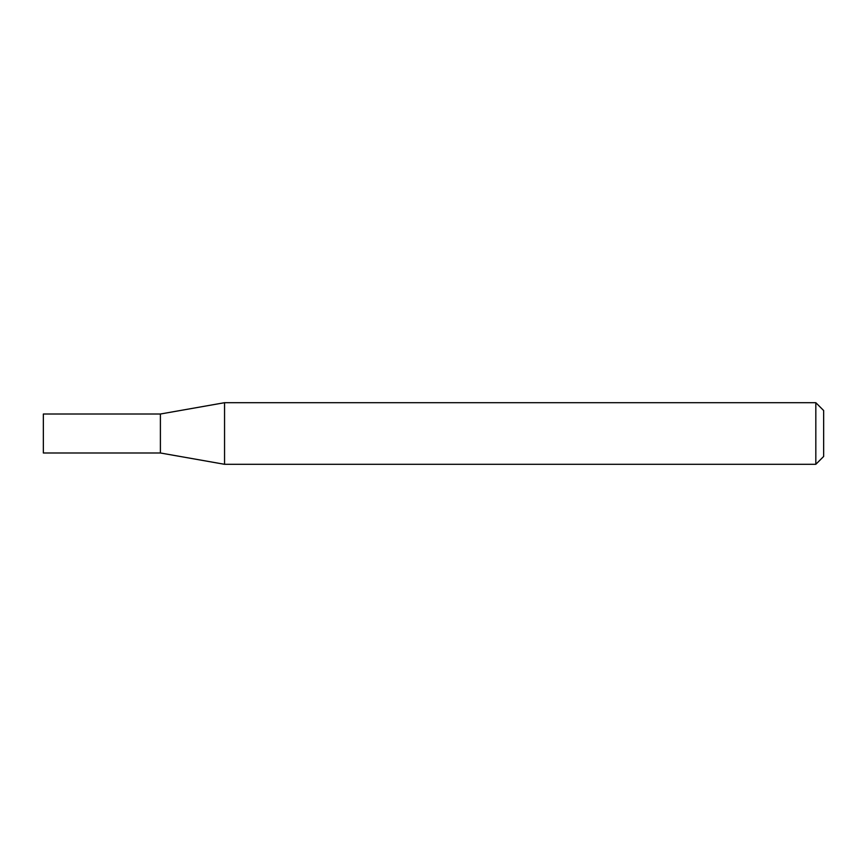 <?xml version="1.0" encoding="UTF-8"?>
<svg xmlns="http://www.w3.org/2000/svg" width="867" height="867" viewBox="0 0 867 867"><rect width="100%" height="100%" fill="white"/><g stroke="black" fill="none" stroke-linecap="round" stroke-linejoin="round"><path stroke-width="1.3" d="M160.395 452.986L160.395 414.014L224.553 402.7L224.553 464.3L160.395 452.986L43.35 452.986L43.35 414.014L160.395 414.014M815.825 402.7L823.65 410.524L823.65 456.476L815.825 464.3L815.825 402.7L224.553 402.7M815.825 464.3L224.553 464.3"/></g></svg>
